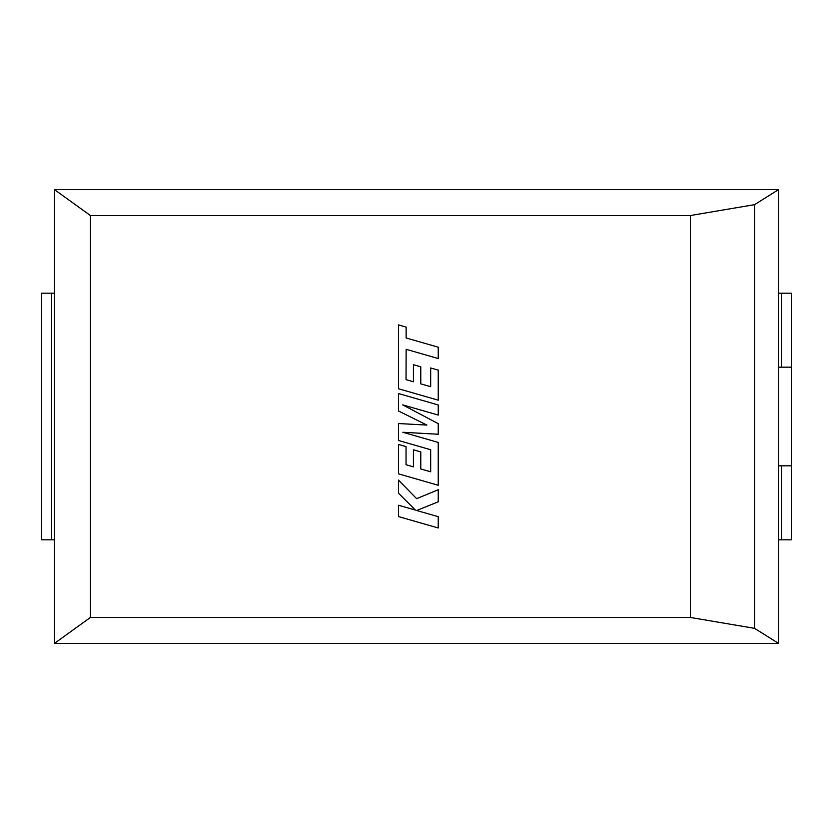 <?xml version="1.0" encoding="UTF-8"?>
<svg xmlns="http://www.w3.org/2000/svg" width="833" height="833" viewBox="0 0 833 833"><rect width="100%" height="100%" fill="white"/><g stroke="black" fill="none" stroke-linecap="round" stroke-linejoin="round"><path stroke-width="1.25" d="M778.522 293.195L778.522 367.176L781.489 367.176L781.489 293.195L778.522 293.195L778.522 189.622L754.563 204.658L754.563 628.342L690.442 617.472L90.391 617.472L54.478 643.378L778.522 643.378L754.563 628.342M781.489 293.195L791.35 293.195L791.35 367.176L781.489 367.176M778.522 367.176L778.522 643.378M754.563 204.658L690.442 215.528L90.391 215.528L54.478 189.622L54.478 643.378M90.391 215.528L90.391 617.472M690.442 215.528L690.442 617.472M54.478 189.622L778.522 189.622M51.511 293.195L51.511 539.805L41.65 539.805L41.65 293.195L54.478 293.195M51.511 539.805L54.478 539.805M791.35 539.805L791.35 465.824L791.35 539.805L778.522 539.805M778.522 465.824L791.35 465.824L791.35 293.195M406.035 379.629L406.14 349.308L438.241 358.544L438.241 347.205L406.14 337.979L406.14 327.088L398.466 324.88L398.466 388.74L438.241 400.184L438.241 370.133L430.671 367.978L430.671 386.699L420.78 383.878L420.78 366.812L413.428 364.719L413.428 381.785L406.035 379.629M398.466 393.53L398.466 410.981L426.881 425.069L398.466 423.539L398.466 440.48L430.671 449.737L430.671 471.79L420.78 468.969L420.78 451.903L413.428 449.799L413.428 466.876L406.035 464.72L406.035 446.603L398.466 444.447L398.466 473.831L438.241 485.275L438.241 442.427L402.828 432.265L438.241 434.243L438.241 423.643L402.651 404.859L438.241 415.073L438.241 404.963L398.466 393.53M398.466 516.564L438.241 527.987L438.241 516.679L416.635 510.494L438.241 501.82L438.241 489.721L416.635 498.665L398.466 480.1L398.466 493.188L415.428 510.098L398.466 505.235L398.466 516.564M781.489 539.805L781.489 465.824"/></g></svg>
